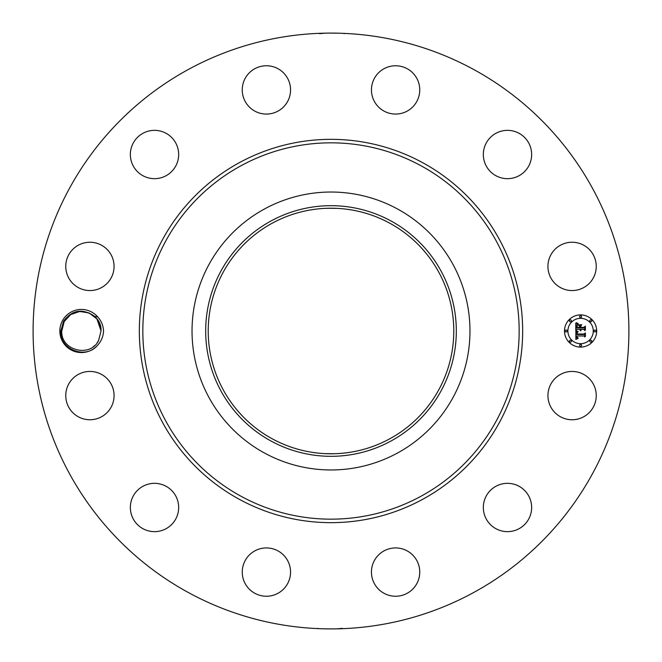 <?xml version="1.0" encoding="UTF-8"?>
<svg xmlns="http://www.w3.org/2000/svg" width="662" height="662" viewBox="0 0 662 662"><rect width="100%" height="100%" fill="white"/><g stroke="black" fill="none" stroke-linecap="round" stroke-linejoin="round"><path stroke-width="0.99" d="M188.182 592.432A297.9 297.9 0 0 1 69.568 188.182A297.9 297.9 0 0 1 473.818 69.568A297.9 297.9 0 0 1 592.432 473.818A297.9 297.9 0 0 1 188.182 592.432M321.078 33.266L320.077 33.299M319.63 33.638L325.472 33.15M339.143 33.208L334.302 33.117M340.616 33.257L341.782 33.299M339.424 33.216L331 33.1M340.922 628.735L341.923 628.701M342.37 628.362L336.528 628.85M322.857 628.792L327.698 628.883M321.384 628.743L320.218 628.701M322.576 628.784L331 628.9M97.637 345.192C101.311 341.22 103.28 336.486 103.553 331C103.28 325.522 101.311 320.789 97.637 316.808L94.509 316.386A19.628 19.628 0 0 0 93.292 315.385C81.658 308.293 71.744 310.246 63.552 321.244L60.863 330.934C59.216 349.18 85.646 360.02 97.637 345.192A21.556 21.556 0 0 1 62.493 320.665A21.556 21.556 0 0 1 97.637 316.808M550.892 384.018A24.155 24.155 0 0 1 583.669 374.402A24.155 24.155 0 0 1 593.284 407.18A24.155 24.155 0 0 1 560.507 416.795A24.155 24.155 0 0 1 550.892 384.018M520.059 528.119A24.155 24.155 0 0 1 486.86 520.059A24.155 24.155 0 0 1 494.919 486.86A24.155 24.155 0 0 1 528.119 494.919A24.155 24.155 0 0 1 520.059 528.119M396.166 596.239A24.155 24.155 0 0 1 371.448 572.655A24.155 24.155 0 0 1 395.032 547.937A24.155 24.155 0 0 1 419.749 571.521A24.155 24.155 0 0 1 396.166 596.239M254.82 593.284A24.155 24.155 0 0 1 245.205 560.507A24.155 24.155 0 0 1 277.982 550.892A24.155 24.155 0 0 1 287.598 583.669A24.155 24.155 0 0 1 254.82 593.284M133.881 520.059A24.155 24.155 0 0 1 141.941 486.86A24.155 24.155 0 0 1 175.14 494.919A24.155 24.155 0 0 1 167.081 528.119A24.155 24.155 0 0 1 133.881 520.059M65.761 396.166A24.155 24.155 0 0 1 89.345 371.448A24.155 24.155 0 0 1 114.063 395.032A24.155 24.155 0 0 1 90.479 419.749A24.155 24.155 0 0 1 65.761 396.166M68.716 254.82A24.155 24.155 0 0 1 101.493 245.205A24.155 24.155 0 0 1 111.108 277.982A24.155 24.155 0 0 1 78.331 287.598A24.155 24.155 0 0 1 68.716 254.82M141.941 133.881A24.155 24.155 0 0 1 175.14 141.941A24.155 24.155 0 0 1 167.081 175.14A24.155 24.155 0 0 1 133.881 167.081A24.155 24.155 0 0 1 141.941 133.881M265.834 65.761A24.155 24.155 0 0 1 290.552 89.345A24.155 24.155 0 0 1 266.968 114.063A24.155 24.155 0 0 1 242.251 90.479A24.155 24.155 0 0 1 265.834 65.761M407.18 68.716A24.155 24.155 0 0 1 416.795 101.493A24.155 24.155 0 0 1 384.018 111.108A24.155 24.155 0 0 1 374.402 78.331A24.155 24.155 0 0 1 407.18 68.716M528.119 141.941A24.155 24.155 0 0 1 520.059 175.14A24.155 24.155 0 0 1 486.86 167.081A24.155 24.155 0 0 1 494.919 133.881A24.155 24.155 0 0 1 528.119 141.941M596.239 265.834A24.155 24.155 0 0 1 572.655 290.552A24.155 24.155 0 0 1 547.937 266.968A24.155 24.155 0 0 1 571.521 242.251A24.155 24.155 0 0 1 596.239 265.834M580.591 314.897A16.103 16.103 0 0 1 596.694 331A16.103 16.103 0 0 1 580.591 347.103A16.103 16.103 0 0 1 564.487 331A16.103 16.103 0 0 1 580.591 314.897M389.868 223.251A122.784 122.784 0 0 1 438.749 389.868A122.784 122.784 0 0 1 272.132 438.749A122.784 122.784 0 0 1 223.251 272.132A122.784 122.784 0 0 1 389.868 223.251M324.951 453.636L334.815 453.727M337.049 453.636L331 453.784M324.951 208.365L331 208.216M337.049 208.365L327.185 208.273M93.59 346.392L94.418 345.696M97.182 342.676L98.63 340.409L101.038 330.892C100.889 325.108 98.712 320.276 94.509 316.386M270.915 221.025A125.317 125.317 0 0 1 440.975 270.915A125.317 125.317 0 0 1 391.085 440.975A125.317 125.317 0 0 1 221.025 391.085A125.317 125.317 0 0 1 270.915 221.025M101.038 330.892L96.983 319.059L101.038 330.892L98.63 340.409C90.537 357.993 60.73 350.736 61.781 331.108L64.181 321.591L70.644 314.591L79.713 311.446L89.18 312.977L96.884 318.927L89.18 312.977L79.713 311.446L70.644 314.591L64.181 321.591L61.781 331.108C60.73 350.736 90.537 357.993 98.63 340.409L101.038 330.892C102.089 311.264 72.282 304.007 64.181 321.591C72.282 304.007 102.089 311.264 101.038 330.892L98.63 340.409C90.537 357.993 60.73 350.736 61.781 331.108L64.181 321.591L61.781 331.108C60.73 350.736 90.537 357.993 98.63 340.409L101.038 330.892C102.089 311.264 72.282 304.007 64.181 321.591C72.282 304.007 102.089 311.264 101.038 330.892L98.63 340.409C90.537 357.993 60.73 350.736 61.781 331.108L64.181 321.591L61.781 331.108C60.73 350.736 90.537 357.993 98.63 340.409L101.038 330.892C102.089 311.264 72.282 304.007 64.181 321.591L61.781 331.108C60.73 350.736 90.537 357.993 98.63 340.409L101.038 330.892C102.089 311.264 72.282 304.007 64.181 321.591L61.781 331.108C60.73 350.736 90.537 357.993 98.63 340.409L101.038 330.892C102.089 311.264 72.282 304.007 64.181 321.591L61.781 331.108C60.73 350.736 90.537 357.993 98.63 340.409L101.038 330.892C102.089 311.264 72.282 304.007 64.181 321.591L61.781 331.108C60.73 350.736 90.537 357.993 98.63 340.409L101.038 330.892C102.089 311.264 72.282 304.007 64.181 321.591L61.781 331.108C60.73 350.736 90.537 357.993 98.63 340.409L101.038 330.892C102.089 311.264 72.282 304.007 64.181 321.591L61.781 331.108C60.73 350.736 90.537 357.993 98.63 340.409L101.038 330.892C102.089 311.264 72.282 304.007 64.181 321.591L61.781 331.108C60.73 350.736 90.537 357.993 98.63 340.409L101.038 330.892C102.089 311.264 72.282 304.007 64.181 321.591L61.781 331.108C60.73 350.736 90.537 357.993 98.63 340.409L101.038 330.892M264.378 452.957A138.97 138.97 0 0 1 264.378 209.043A138.97 138.97 0 0 1 469.97 331A138.97 138.97 0 0 1 264.378 452.957M580.591 343.686A12.686 12.686 0 0 0 593.276 331A12.686 12.686 0 0 0 580.591 318.314A12.686 12.686 0 0 0 567.905 331A12.686 12.686 0 0 0 580.591 343.686M566.2 331.976A0.976 0.976 0 0 0 567.177 331A0.976 0.976 0 0 0 566.2 330.024A0.976 0.976 0 0 0 565.224 331A0.976 0.976 0 0 0 566.2 331.976M580.591 317.578A0.976 0.976 0 0 0 581.567 316.602A0.976 0.976 0 0 0 580.591 315.633A0.976 0.976 0 0 0 579.614 316.602A0.976 0.976 0 0 0 580.591 317.578M570.412 321.798A0.976 0.976 0 0 0 571.389 320.822A0.976 0.976 0 0 0 570.412 319.845A0.976 0.976 0 0 0 569.436 320.822A0.976 0.976 0 0 0 570.412 321.798M594.989 331.976A0.976 0.976 0 0 0 595.966 331A0.976 0.976 0 0 0 594.989 330.024A0.976 0.976 0 0 0 594.013 331A0.976 0.976 0 0 0 594.989 331.976M590.769 321.798A0.976 0.976 0 0 0 591.745 320.822A0.976 0.976 0 0 0 590.769 319.845A0.976 0.976 0 0 0 589.792 320.822A0.976 0.976 0 0 0 590.769 321.798M580.591 344.422A0.976 0.976 0 0 0 579.614 345.399A0.976 0.976 0 0 0 580.591 346.367A0.976 0.976 0 0 0 581.567 345.399A0.976 0.976 0 0 0 580.591 344.422M570.412 340.202A0.976 0.976 0 0 0 569.436 341.178A0.976 0.976 0 0 0 570.412 342.155A0.976 0.976 0 0 0 571.389 341.178A0.976 0.976 0 0 0 570.412 340.202M590.769 340.202A0.976 0.976 0 0 0 589.792 341.178A0.976 0.976 0 0 0 590.769 342.155A0.976 0.976 0 0 0 591.745 341.178A0.976 0.976 0 0 0 590.769 340.202M575.874 331.05L577.909 332.018L576.627 332.779L576.412 334.484L584.033 334.567L584.803 333.739L584.803 336.958L583.983 335.973L576.974 335.973L577.198 337.438L578.257 338.05L577.049 337.546L576.453 335.973L576.643 337.777L578.025 338.406L575.849 339.424L575.874 331.05M576.354 330.652L578.207 331.753L576.354 330.652M577.247 332.539L576.983 334.004L584.058 334.004L585.382 332.887L585.382 336.486L585.191 333.276L584.116 334.219L576.784 334.219L577.247 332.539M575.774 323.039L577.885 324.198L576.544 325.323L576.362 327.988L579.655 327.988L579.655 327.558L576.743 327.558L576.834 325.456L577.463 324.637L576.933 327.384L579.655 327.384L579.655 326.325L578.464 325.199L581.41 325.199L580.243 326.383L580.243 327.988L583.793 327.988L584.703 327.086L584.703 330.545L583.793 329.395L580.764 329.395L581.021 330.479L580.243 329.395L580.648 330.793L579.655 329.395L576.685 329.395L575.774 330.346L575.774 323.039M576.437 322.7L578.356 323.776L576.437 322.7M581.749 324.686L578.605 324.868L581.749 324.686M580.831 327.384L583.843 327.384L585.382 326.143L585.382 330.222L585.191 326.54L583.934 327.558L580.64 327.558L580.831 325.944L580.831 327.384M239.114 499.198A191.657 191.657 0 0 1 162.802 239.114A191.657 191.657 0 0 1 422.886 162.802A191.657 191.657 0 0 1 499.198 422.886A191.657 191.657 0 0 1 239.114 499.198M421.214 165.872A188.165 188.165 0 0 1 496.128 421.214A188.165 188.165 0 0 1 240.786 496.128A188.165 188.165 0 0 1 165.872 240.786A188.165 188.165 0 0 1 421.214 165.872M344.174 33.688L343.702 33.373M317.826 628.312L318.298 628.627"/></g></svg>
